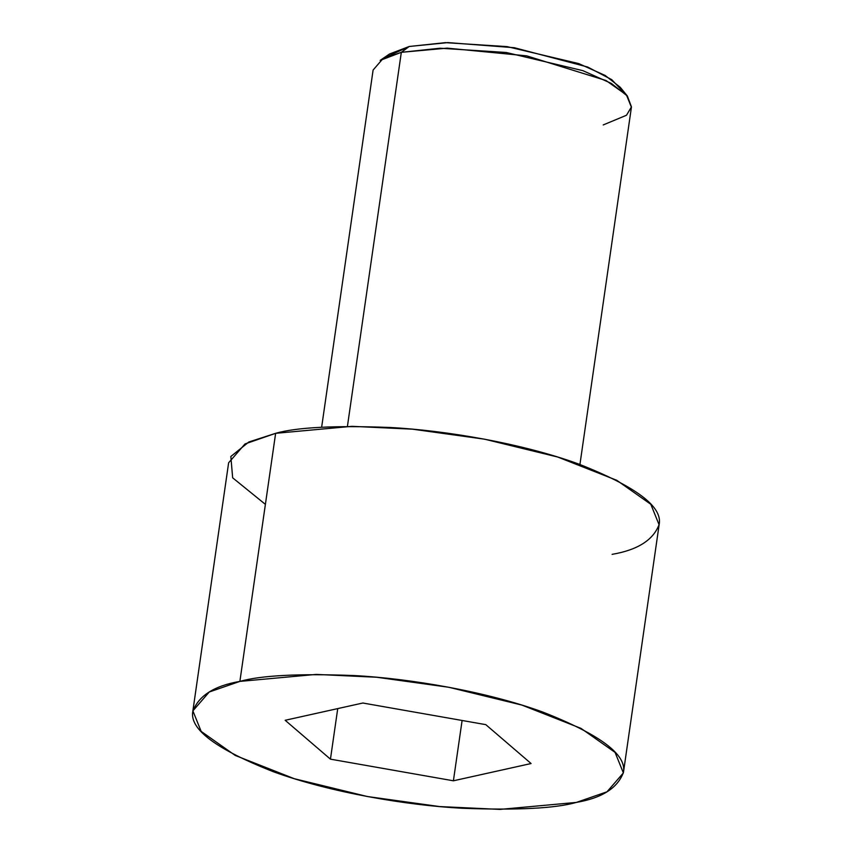 <?xml version="1.0" encoding="UTF-8"?>
<svg xmlns="http://www.w3.org/2000/svg" width="852" height="852" viewBox="0 0 852 852"><rect width="100%" height="100%" fill="white"/><g stroke="black" fill="none" stroke-linecap="round" stroke-linejoin="round"><path stroke-width="1.28" d="M385.679 57.318L409.237 46.477L389.502 54.006L380.162 60.396L401.324 52.323L409.237 46.477L447.886 42.6L514.32 47.712L587.614 66.999L611.747 79.651L622.94 91.515M579.935 464.478L631.417 107.245L626.433 94.923L606.006 80.514L526.664 55.849L447.14 48.138L401.324 52.323L347.424 426.362L401.324 52.323L382.931 58.703L373.112 70.024L321.641 427.257M623.376 772.924L607.007 791.796L576.367 802.414C601.991 798.026 617.689 788.015 623.44 772.381C626.88 754.616 599.957 734.499 542.671 712.016C486.087 691.355 408.971 678.426 354.262 675.561C299.148 673.442 261.021 675.391 239.881 681.398L316.252 674.411L376.637 677.244L448.802 687.266L521.967 705.105L581.021 728.385L615.069 752.391L623.376 772.924L659.118 524.843L650.822 504.309L616.773 480.304L557.719 457.034L484.543 439.185L412.389 429.163L352.004 426.33L275.633 433.317L244.993 443.945L228.624 462.806L192.882 710.887L209.241 692.016L239.881 681.398L275.633 433.317L239.881 681.398C214.257 685.785 198.559 695.796 192.808 711.431C189.378 729.195 216.301 749.323 273.588 771.806C330.161 792.466 407.288 805.385 461.997 808.25C517.1 810.369 555.227 808.42 576.367 802.414L499.996 809.4L439.611 806.567L367.457 796.545L294.281 778.707L235.227 755.436L201.178 731.421L192.882 710.887M485.8 724.647L531.084 763.53L453.402 780.794L330.448 759.164L285.164 720.281L362.845 703.017L485.8 724.647L362.845 703.017L285.164 720.281L330.448 759.164L453.402 780.794L531.084 763.53L485.8 724.647M265.398 504.373L232.66 477.823L230.839 456.48L248.837 441.986L275.633 433.317C296.773 427.31 334.9 425.372 390.003 427.48C444.712 430.345 521.839 443.274 578.412 463.935C635.698 486.417 662.622 506.535 659.192 524.299C653.441 539.944 637.743 549.955 612.119 554.343M462.103 720.472L453.402 780.794L462.103 720.472M337.733 708.598L330.448 759.164L337.733 708.598M627.37 96.02L620.213 87.255L605.197 75.477L578.689 63.581L507.121 46.626L445.436 42.643L409.237 46.477L401.324 52.323L440.101 48.223L506.195 52.483L582.874 70.652L611.278 83.389L627.37 96.02L631.46 106.883L626.508 115.233L603.205 124.946"/></g></svg>
